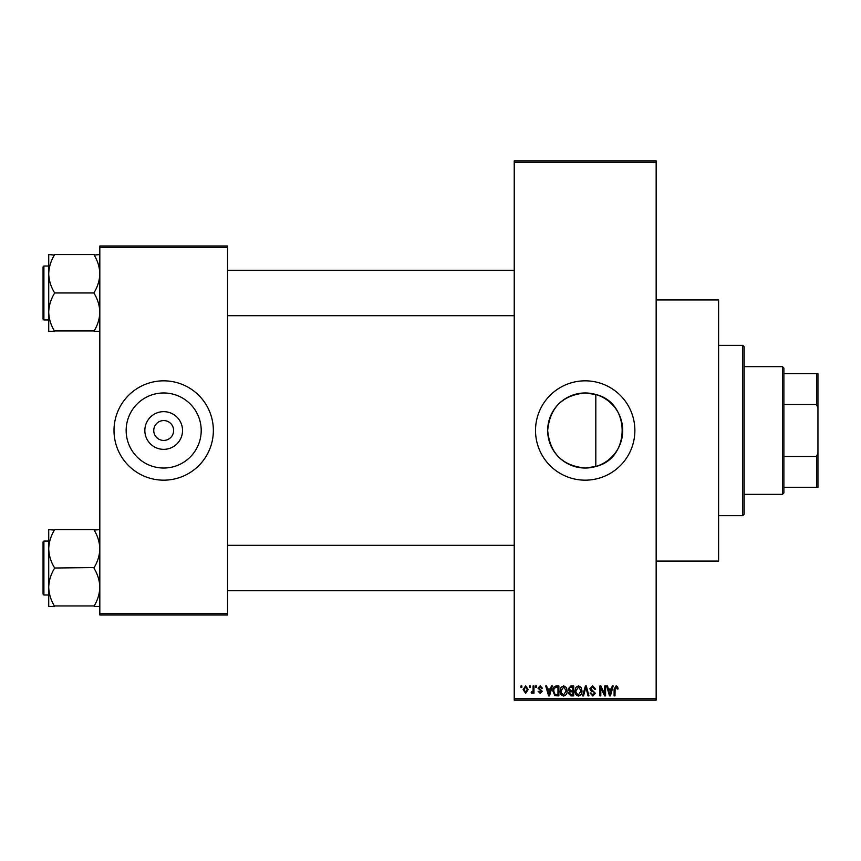 <?xml version="1.0" encoding="UTF-8"?>
<svg xmlns="http://www.w3.org/2000/svg" width="861" height="861" viewBox="0 0 861 861"><rect width="100%" height="100%" fill="white"/><g stroke="black" fill="none" stroke-linecap="round" stroke-linejoin="round"><path stroke-width="1.29" d="M585.2 392.971A37.529 37.529 0 0 0 547.671 430.5A37.529 37.529 0 0 0 585.2 468.029L595.812 466.49C630.855 458.45 630.973 402.636 595.812 394.51L585.2 392.971C562.373 395.199 549.867 407.705 547.671 430.489C549.888 453.327 562.394 465.833 585.2 468.029A37.529 37.529 0 0 0 622.718 430.5A37.529 37.529 0 0 0 585.2 392.971M585.2 380.831A49.669 49.669 0 0 0 535.52 430.5A49.669 49.669 0 0 0 585.2 480.169A49.669 49.669 0 0 0 634.869 430.5A49.669 49.669 0 0 0 585.2 380.831M656.157 299.929L718.601 299.929L718.601 561.071L656.157 561.071M163.687 449.345A18.845 18.845 0 0 1 144.842 430.5A18.845 18.845 0 0 1 163.687 411.655A18.845 18.845 0 0 1 182.532 430.5A18.845 18.845 0 0 1 163.687 449.345M163.687 420.566A9.934 9.934 0 0 0 153.753 430.5A9.934 9.934 0 0 0 163.687 440.434A9.934 9.934 0 0 0 173.621 430.5A9.934 9.934 0 0 0 163.687 420.566M163.687 392.971A37.529 37.529 0 0 0 126.158 430.5A37.529 37.529 0 0 0 163.687 468.029A37.529 37.529 0 0 0 201.205 430.5A37.529 37.529 0 0 0 163.687 392.971M163.687 380.831A49.669 49.669 0 0 0 114.007 430.5A49.669 49.669 0 0 0 163.687 480.169A49.669 49.669 0 0 0 213.356 430.5A49.669 49.669 0 0 0 163.687 380.831M529.461 687.379L529.461 685.959L530.365 685.959L530.365 687.379L529.461 687.379M533.067 689.704L533.067 685.959L533.971 685.959L533.971 693.191L533.067 693.191L533.067 692.029L531.99 693.32L531.14 692.933L531.398 691.9L532.905 691.179L533.067 689.704M535.65 687.379L535.65 685.959L536.554 685.959L536.554 687.379L535.65 687.379M537.974 688.165L540.159 685.83L542.365 688.154L541.461 688.283L540.095 686.863L538.878 687.982L542.236 691.254L540.191 693.32L538.103 691.254L540.159 692.287L541.332 691.405L537.974 688.165M550.566 688.929L551.352 685.959L552.299 685.959L549.544 695.892L548.597 695.892L545.713 685.959L546.66 685.959L547.445 688.929L550.566 688.929M563.654 685.83L566.247 687.39L567.13 690.802C567.334 693.611 566.161 695.354 563.643 696.022C561.168 695.376 560.005 693.675 560.167 690.92L561.06 687.347L563.654 685.83M578.484 685.83L581.078 687.39L581.971 690.802C582.165 693.611 581.003 695.354 578.484 696.022C576.009 695.376 574.847 693.675 575.008 690.92L575.901 687.347L578.484 685.83M616.142 685.83L617.563 686.529L618.101 688.929L617.197 689.058L616.099 686.992L615.131 687.745L615.002 695.892L614.097 695.892L614.097 689.155L616.142 685.83M514.232 698.734L656.157 698.734L656.157 700.154L514.232 700.154L514.232 160.846L656.157 160.846L656.157 162.266L514.232 162.266M656.157 698.734L656.157 162.266M611.461 688.929L612.246 685.959L613.193 685.959L610.449 695.892L609.491 695.892L606.618 685.959L607.554 685.959L608.34 688.929L611.461 688.929M604.68 693.912L604.68 685.959L605.584 685.959L605.584 695.892L604.616 695.892L600.806 687.928L600.806 695.892L599.902 695.892L599.902 685.959L600.87 685.959L604.68 693.912M589.839 688.714L592.659 685.83L595.651 689.187L594.747 689.317L592.572 686.992L590.743 688.692L595.392 693.299L592.82 696.022L590.097 693.062L591.001 692.933L592.788 694.859L594.488 693.266L594.198 692.255L591.216 691.082L589.839 688.714M582.574 695.892L585.405 685.959L586.298 685.959L588.967 695.892L588.031 695.892L585.91 687.121L583.521 695.892L582.574 695.892M568.163 688.875L570.918 685.959L573.717 685.959L573.717 695.892L570.908 695.892L568.421 693.396L569.401 691.318L568.163 688.875M552.816 690.985C552.579 688.154 553.709 686.486 556.228 685.959L558.875 685.959L558.875 695.892L554.914 695.71L552.816 690.985M523.133 689.65L525.651 685.83L528.17 689.575L525.651 693.32L523.133 689.65M520.948 687.379L520.948 685.959L521.852 685.959L521.852 687.379L520.948 687.379M99.822 245.998L227.552 245.998L227.552 247.419L99.822 247.419L99.822 245.998M227.552 613.581L227.552 615.002L99.822 615.002L99.822 613.581L227.552 613.581L227.552 247.419M99.822 613.581L99.822 247.419M610.32 692.976L611.159 690.091L608.652 690.091L609.9 694.859L610.32 692.976M578.474 694.859L581.067 690.78L578.495 686.992L575.901 690.952L576.289 693.191L578.474 694.859M572.813 694.73L572.813 691.77L570.165 691.867L569.325 693.234L571.241 694.73L572.813 694.73M572.813 690.608L572.813 687.121L569.96 687.25L569.067 688.875L571.026 690.608L572.813 690.608M563.643 694.859L566.226 690.78L563.654 686.992L561.071 690.952L561.447 693.191L563.643 694.859M557.971 694.73L557.971 687.121L556.346 687.121L554.075 688.574L553.72 690.996L555.087 694.536L557.971 694.73M549.426 692.976L550.265 690.091L547.747 690.091L549.006 694.859L549.426 692.976M525.673 692.287L527.266 689.575L525.63 686.863L524.037 689.575L525.673 692.287M742.731 515.653L742.731 345.347L744.152 346.768L744.152 514.232L742.731 515.653L718.601 515.653M742.731 345.347L718.601 345.347M595.812 394.51L595.812 466.49M48.722 548.823L48.722 587.224C48.937 580.658 50.831 574.405 54.404 568.486L54.404 567.56C50.842 561.716 48.959 555.463 48.722 548.823C48.937 542.258 50.831 536.016 54.404 530.085L48.722 529.623L48.722 548.823M43.9 594.994L43.05 594.133L43.05 541.913L43.9 541.063L43.9 594.994L48.722 594.994M99.822 529.623L94.14 530.085C97.702 535.94 99.596 542.182 99.822 548.823C99.607 555.388 97.723 561.641 94.14 567.56L54.404 568.023M94.14 529.623L54.404 529.623M94.14 568.023L94.14 568.486C97.702 574.33 99.596 580.583 99.822 587.224C99.607 593.789 97.723 600.031 94.14 605.961L54.404 605.961C50.842 600.106 48.959 593.864 48.722 587.224L48.722 606.424L54.404 606.424M94.14 606.424L99.822 606.424M782.466 366.635L783.887 368.056L783.887 492.944L782.466 494.365L782.466 366.635L744.152 366.635M783.887 373.728L817.95 373.728L817.95 487.272L816.529 487.272L816.529 456.513L817.95 452.897M783.887 456.513L816.529 456.513M817.95 408.103L816.529 404.487L816.529 373.728M783.887 404.487L816.529 404.487M783.887 487.272L816.529 487.272M99.822 254.576L94.14 255.039C97.702 260.894 99.596 267.136 99.822 273.776C99.607 280.342 97.723 286.595 94.14 292.514L94.14 293.44C97.702 299.284 99.596 305.537 99.822 312.177C99.607 318.742 97.723 324.984 94.14 330.915L54.404 330.915C50.842 325.06 48.959 318.818 48.722 312.177C48.937 305.612 50.831 299.359 54.404 293.44L54.404 292.514C50.842 286.67 48.959 280.417 48.722 273.776C48.937 267.211 50.831 260.969 54.404 255.039L48.722 254.576L48.722 331.377L54.404 331.377M43.05 319.087L43.05 266.867L43.9 266.006L43.9 319.937L43.05 319.087M94.14 254.576L54.404 254.576M94.14 292.977L54.404 292.977M94.14 331.377L99.822 331.377M43.9 541.063L48.722 541.063M514.232 590.732L227.552 590.732M514.232 545.314L227.552 545.314M227.552 270.268L514.232 270.268M227.552 315.686L514.232 315.686M782.466 494.365L744.152 494.365M43.9 319.937L48.722 319.937M43.9 266.006L48.722 266.006"/></g></svg>
